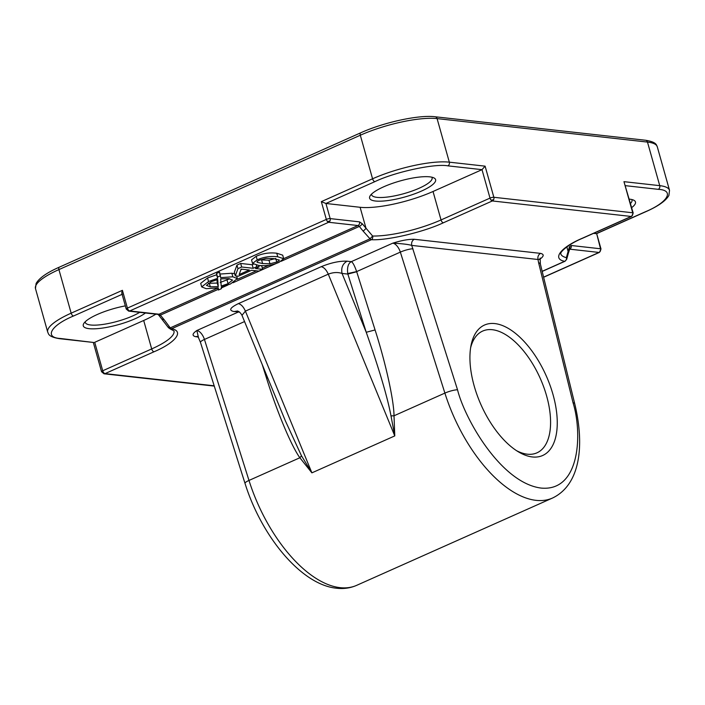 <?xml version="1.0" encoding="UTF-8"?>
<svg xmlns="http://www.w3.org/2000/svg" width="705" height="705" viewBox="0 0 705 705"><rect width="100%" height="100%" fill="white"/><g stroke="black" fill="none" stroke-linecap="round" stroke-linejoin="round"><path stroke-width="1.06" d="M121.877 293.553L126.23 309.054A2.855 0.696 -15.7 0 1 126.274 308.869A2.855 0.696 -15.7 0 1 127.402 308.103L326.327 219.422L321.33 201.639L372.566 178.797A57.14 13.924 -15.7 0 1 449.332 162.168L485.102 166.16L493.852 197.277A2.855 2.379 96.4 0 1 493.72 199.462A2.855 1.789 179 0 1 491.006 200.044A2.855 1.428 66 0 1 490.01 198.105L441.03 219.942A54.285 13.228 -15.7 0 1 372.628 236.025L362.167 223.679L359.497 221.863L330.169 218.594A2.855 2.379 96.4 0 1 330.037 220.771A2.855 2.379 96.4 0 1 328.653 222.269A2.855 1.428 -114 0 1 327.323 221.361A2.855 1.428 -114 0 1 326.327 219.422A2.855 0.696 -15.7 0 1 330.169 218.594L325.921 203.472L360.105 207.288A54.285 13.228 164.3 0 0 433.037 191.487L482.009 169.658L490.01 198.105A2.855 0.696 -15.7 0 1 493.852 197.277L632.711 212.778A2.855 0.696 -15.7 0 1 633.196 213.016L623.96 181.661L659.73 185.653L647.481 142.084A2.855 2.379 -83.6 0 0 645.533 140.251C657.509 142.19 656.373 145.582 657.28 146.772L669.521 190.341A57.14 13.924 -15.7 0 0 659.73 185.653A2.855 2.379 -83.6 0 1 658.214 189.328C674.967 190.13 667.838 202.494 645.251 211.817A2.855 1.428 66 0 0 645.665 211.764C658.082 206.301 665.828 200.854 668.904 195.426L669.521 190.341M35.479 288.574A57.14 13.924 -15.7 0 1 58.92 269.592A2.855 1.428 -114 0 1 59.335 267.16C46.918 272.615 39.172 278.061 36.096 283.498L35.479 288.574L47.72 332.143A57.14 13.924 -15.7 0 1 71.17 313.161L122.406 290.319L127.402 308.103A2.855 1.428 66 0 0 128.398 310.041A2.855 1.428 66 0 0 129.738 310.949L328.653 222.269L357.981 225.538A2.855 1.428 -114 0 1 359.321 226.446L281.154 261.291M491.006 200.044A2.855 1.428 66 0 0 492.337 200.951L631.195 216.453A2.855 1.428 66 0 0 631.61 216.4L633.196 213.016M214.179 385.794L105.045 373.615A2.855 1.428 -114 0 1 103.706 372.707A2.855 1.428 -114 0 1 102.719 370.768L94.717 342.313L143.697 320.484A54.285 13.228 164.3 0 0 155.893 314.157M493.72 199.462A2.855 2.379 96.4 0 1 492.337 200.951L443.357 222.789C423.529 232.121 387.389 240.617 371.359 239.709L171.579 328.777C184.446 331.094 175.642 342.639 154.025 351.777L105.045 373.615A2.855 2.379 96.4 0 1 103.979 373.782L101.546 371.72A2.855 0.696 -15.7 0 1 101.582 371.535A2.855 0.696 -15.7 0 1 102.719 370.768L151.69 348.931L143.697 320.484M431.83 177.184A31.425 7.658 -15.7 0 1 432.103 177.766A31.425 7.658 -15.7 0 1 411.931 191.099A31.425 7.658 -15.7 0 1 376.981 197.347A31.425 7.658 -15.7 0 1 371.597 194.765A31.425 7.658 -15.7 0 1 371.526 194.139M139.687 312.35A31.425 7.658 -15.7 0 1 90.663 324.996A31.425 7.658 -15.7 0 1 85.27 322.414A31.425 7.658 -15.7 0 1 85.199 321.788M375.474 201.022A34.281 8.354 -15.7 0 1 370.09 195.893A34.281 8.354 -15.7 0 1 395.637 182.304A34.281 8.354 -15.7 0 1 429.724 176.84A34.281 8.354 -15.7 0 1 433.98 177.933A34.281 8.354 -15.7 0 1 417.457 192.756A34.281 8.354 -15.7 0 1 375.474 201.022M145.441 312.994A34.281 8.354 -15.7 0 1 89.147 328.671A34.281 8.354 -15.7 0 1 83.763 323.542A34.281 8.354 -15.7 0 1 125.34 305.873M629.292 199.118A34.281 8.354 -15.7 0 1 629.6 199.154A34.281 8.354 -15.7 0 1 633.848 200.246A34.281 8.354 -15.7 0 1 631.68 207.623M494.857 323.586A71.425 35.673 66 0 0 471.046 345.344A71.425 35.673 66 0 0 518.572 451.94A71.425 35.673 66 0 0 532.346 456.955A71.425 35.673 66 0 0 553.046 394.677A71.425 35.673 66 0 0 494.857 323.586M516.474 450.636A66.658 33.302 66 0 0 527.322 454.187A66.658 33.302 66 0 0 536.972 452.83A66.658 33.302 66 0 0 543.793 387.177A66.658 33.302 66 0 0 492.337 329.711A66.658 33.302 66 0 0 482.687 331.068A66.658 33.302 66 0 0 470.623 347.776M631.706 199.497A31.425 7.658 -15.7 0 1 631.98 200.07A31.425 7.658 -15.7 0 1 630.517 203.489M321.33 201.639L325.921 203.472L374.893 181.643A2.855 1.428 -114 0 1 372.566 178.797L360.317 135.228A2.855 1.428 -114 0 1 360.731 132.796C383.74 122.344 418.929 114.651 435.144 116.766L645.533 140.251M122.406 290.319C121.595 292.549 121.621 293.826 122.476 294.17M485.102 166.16L482.009 169.658L447.825 165.842A2.855 2.379 -83.6 0 0 449.332 162.168L437.091 118.599A2.855 2.379 -83.6 0 0 435.144 116.766M543.625 277.259L599.426 252.39A2.855 1.428 -114 0 1 599.012 252.443L543.599 277.144M596.65 233.505L600.519 248.768A2.855 0.696 -15.7 0 1 601.012 249.006L596.677 233.602M60.533 338.497A2.855 2.379 -83.6 0 1 59.467 338.673L93.809 342.507L60.533 338.497C43.78 337.695 50.91 325.331 73.496 316.007A2.855 1.428 -114 0 1 71.17 313.161L58.92 269.592L360.317 135.228A57.14 13.924 -15.7 0 1 437.091 118.599L647.481 142.084A57.14 13.924 -15.7 0 1 657.28 146.772M593.575 233.355L596.271 233.655L645.251 211.817M258.647 265.459L261.705 265.794L262.701 269.354L258.823 271.081L251.588 270.279L238.281 276.21L235.311 275.884L237.955 268.658L241.665 267.001L253.21 268.297L252.205 264.736L253.351 264.225M235.311 275.884L234.316 272.324L236.95 265.106L240.669 263.45L252.205 264.736M219.643 274.078L231.839 273.249L234.73 273.813M201.7 286.9L200.705 283.348L207.543 277.964L216.638 274.774L216.558 273.478L219.563 272.139L220.639 277.629L232.844 276.801L237.356 278.59L230.464 283.974L221.299 287.182L221.379 288.689L218.4 290.019L218.286 287.878L206.195 288.68L201.7 286.9L208.539 281.524L217.642 278.334L217.554 277.03L220.559 275.69M252.54 263.441L251.544 259.881L256.188 256.294C262.692 253.386 269.548 252.364 276.757 253.218L282.705 255.157L283.701 258.717L279.101 262.295C272.606 265.212 265.741 266.243 258.506 265.371L252.54 263.441L257.184 259.845C263.688 256.946 270.544 255.924 277.761 256.779L283.701 258.717M197.885 336.937L195.726 336.69C191.848 335.774 192.218 333.712 196.845 330.513L238.281 312.042L239.577 312.095M239.154 311.777L234.06 311.566C228.482 310.42 229.909 307.777 238.334 303.644L321.216 266.693C330.998 262.709 339.616 260.876 347.08 261.185L351.31 261.652C348.244 263.3 347.045 267.257 347.706 273.531L356.651 271.592C354.562 265.626 352.782 262.313 351.31 261.652L392.747 243.181C401.445 240.44 408.609 239.145 414.24 239.277L540.515 253.377C544.392 254.293 544.022 256.356 539.395 259.546C540.241 259.07 539.774 259.052 538.003 259.502L411.72 245.402C411.244 242.635 412.081 240.599 414.24 239.277M542.163 271.319L564.661 261.291C551.795 258.973 560.598 247.429 582.224 238.29L631.195 216.453A2.855 2.379 -83.6 0 0 632.579 214.963A2.855 2.379 -83.6 0 0 632.711 212.778L623.96 181.661M571.191 245.499A2.855 2.379 96.4 0 1 569.702 249.165L599.012 252.443A2.855 2.379 96.4 0 0 600.387 250.954A2.855 2.379 96.4 0 0 600.519 248.768L571.191 245.499L569.402 246.812L566.371 257.651A54.285 13.228 -15.7 0 1 560.775 253.835C559.867 251.985 568.891 243.842 582.63 238.228L631.61 216.4M258.629 265.388L259.07 266.948L256.796 266.693L253.21 268.297M262.701 269.354L255.474 268.543L259.07 266.948M256.347 265.071L256.796 266.693M240.669 263.45L241.665 267.001M236.95 265.106L237.955 268.658M216.558 273.478L217.554 277.03M216.638 274.774L217.642 278.334M217.827 287.975L218.4 290.019M540.515 253.377C538.364 254.69 537.527 256.735 538.003 259.502L538.629 262.824A9.526 2.802 -13.8 0 1 540.338 263.908L540.145 258.039M412.98 248.794A9.526 1.833 -17.5 0 0 400.343 252.117A9.526 4.759 -114 0 0 392.747 243.181C401.806 243.613 408.125 244.362 411.72 245.402L457.527 389.786C464.807 419.114 501.052 482.978 541.087 488.072C580.761 491.87 582.286 432.227 573.024 402.678A9.526 2.802 -13.8 0 1 574.734 403.762C584.921 446.115 580.021 484.82 552.597 498.003A114.272 57.087 -114 0 1 444.89 393.099L400.343 252.117L356.651 271.592L375.078 329.949C385.714 363.11 393.892 400.176 394.016 415.783L394.774 435.91L390.993 415.888L394.016 415.783L444.89 393.099A9.526 1.833 -17.5 0 1 457.527 389.786M375.078 329.949L366.239 332.275L342.048 273.434C337.739 272.042 333.148 272.289 328.283 274.166L245.402 311.117L241.982 315.329C240.749 313.038 239.251 311.592 237.488 311.002L237.611 311.011M347.706 273.531L347.856 274.078L342.048 273.434C340.982 267.838 342.665 263.758 347.08 261.185M234.06 311.566L237.523 311.002M244.547 321.568L204.441 339.449A9.526 1.833 -17.5 0 0 200.458 342.366L198.537 337.774L196.845 330.513A9.526 4.759 66 0 1 204.441 339.449L248.988 480.44L299.863 457.757C291.306 445.904 276.942 411.605 266.578 378.321L262.242 364.608M195.726 336.69L197.118 336.417M162.599 319.109L164.274 319.867L170.24 327.869L370.019 238.81L372.628 236.025A2.855 2.159 91.1 0 1 371.359 239.709A2.855 1.428 -114 0 1 370.019 238.81L363.198 231.187L366.045 228.411L360.105 207.288M542.189 271.434L565.075 261.229A2.855 1.428 -114 0 1 564.661 261.291A2.855 2.547 -76 0 0 566.371 257.651L566.697 259.255M168.372 327.085L170.24 327.869A2.855 1.428 66 0 0 171.579 328.777A2.855 2.547 104 0 1 170.134 328.882L173.968 330.901A54.285 13.228 -15.7 0 1 151.69 348.931A2.855 1.428 -114 0 0 154.025 351.777M170.134 328.882L168.46 327.71L158.775 315.17A2.855 1.19 140.7 0 0 160.396 315.126A2.855 1.428 66 0 0 159.066 314.219L217.836 288.019M566.873 246.873L568.459 252.892L569.851 248.715A2.855 2.168 -161.6 0 0 569.402 246.812M239.189 274.545L241.11 269.107L249.323 270.024L239.189 274.545M221.211 286.027L220.656 278.889L228.711 278.642L232.544 280.088L228.067 283.692L221.211 286.027M210.319 286.847L206.459 285.402L210.989 281.788L217.722 279.488L218.259 286.609L210.319 286.847L209.323 283.287L217.255 283.058L218.259 286.609M278.986 259.801C279.682 260.312 278.942 261.062 276.765 262.031L269.971 263.793L262.604 263.547L257.246 262.357C256.567 261.837 257.325 261.088 259.528 260.11L266.129 258.382L273.655 258.612L279.215 260.11M240.863 269.795L242.141 269.222M220.207 282.476L229.707 278.775M208.327 283.154L209.323 283.287M217.255 283.058L216.999 279.665M260.215 259.819L268.975 260.233L275.761 258.479M238.334 303.644C241.075 304.234 243.428 306.728 245.402 311.117L311.892 472.852L299.863 457.757L301.484 455.8L311.892 472.852L394.774 435.91L328.283 274.166C326.309 269.777 323.956 267.292 321.216 266.693M390.993 415.888C387.459 397.126 379.211 369.253 366.239 332.275L347.856 274.078L356.695 271.76M241.991 315.338L285.437 421.008L301.484 455.8M267.662 377.792L266.578 378.321M330.037 220.771A2.855 1.789 179 0 1 327.323 221.361M128.398 310.041A2.855 1.789 179 0 1 126.274 308.869M128.671 311.117A2.855 2.379 -83.6 0 0 129.738 310.949L159.066 314.219A2.855 2.379 -83.6 0 1 157.99 314.395L128.671 311.117L126.23 309.054M103.706 372.707A2.855 1.789 179 0 1 101.582 371.535M340.145 587.662A114.272 57.087 66 0 0 356.686 585.335C350.403 588.085 343.705 589.045 336.593 588.234C301.211 584.824 261.502 536.329 245.005 483.348A9.526 1.833 -17.5 0 1 248.988 480.44A114.272 57.087 66 0 0 340.145 587.662M73.496 316.007L122.097 294.337M374.893 181.643C394.8 172.02 434.914 163.331 447.825 165.842M625.511 185.679L658.214 189.328M237.285 279.347L256.417 270.817M262.366 268.164L268.817 265.291M283.683 258.664L357.981 225.538A2.855 2.379 -83.6 0 0 359.497 221.863M443.357 222.789A2.855 1.428 -114 0 1 441.03 219.942L433.037 191.487M231.839 273.249L232.844 276.801M207.543 277.964L208.539 281.524M276.757 253.218L277.761 256.779M256.188 256.294L257.184 259.845M276.721 263.265L232.985 282.767M227.706 285.12L221.344 287.957M218.215 289.35L160.396 315.126L164.274 319.867M363.198 231.187L359.321 226.446A2.855 1.19 -39.3 0 0 362.167 223.679M538.629 262.824L573.024 402.678M227.072 280.132L228.067 283.692M261.608 259.986L262.604 263.547M268.975 260.233L269.971 263.793M275.884 258.902L276.765 262.031M59.335 267.16L360.731 132.796M59.467 338.673C47.491 336.726 48.627 333.342 47.72 332.143M645.665 211.764L596.597 233.637M101.546 371.72L93.316 342.454M214.276 386.093L103.979 373.782M599.426 252.39L601.012 249.006M236.633 276.025L237.356 278.59M198.537 337.774L197.391 336.435M157.876 314.368L158.775 315.17M569.27 249.226L569.851 248.715M568.468 252.866L566.705 259.237L565.075 261.229M552.597 498.003L356.686 585.335M540.338 263.908L574.734 403.762M200.458 342.366L245.005 483.348"/></g></svg>
